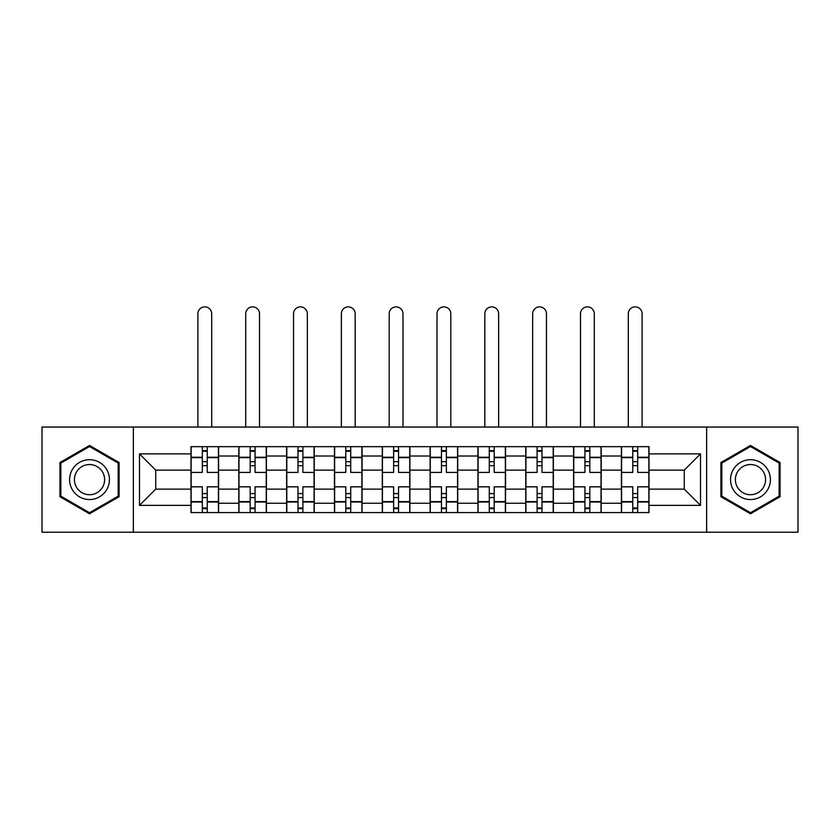 <?xml version="1.0" encoding="UTF-8"?>
<svg xmlns="http://www.w3.org/2000/svg" width="840" height="840" viewBox="0 0 840 840"><rect width="100%" height="100%" fill="white"/><g stroke="black" fill="none" stroke-linecap="round" stroke-linejoin="round"><path stroke-width="1.26" d="M706.639 532.203L798 532.203L798 427.046L42 427.046L42 532.203L706.639 532.203L706.639 427.046M238.822 512.579L238.822 456.015L218.589 456.015L218.589 512.579M218.589 456.015L218.589 446.67M238.822 456.015L238.822 446.67M266.406 446.67L266.406 512.579M286.639 512.579L286.639 446.67M314.233 446.67L314.233 512.579M334.467 512.579L334.467 446.67M362.061 446.67L362.061 512.579M382.294 512.579L382.294 446.67M409.878 446.67L409.878 512.579M430.122 512.579L430.122 446.67M457.706 446.67L457.706 512.579M477.939 512.579L477.939 446.67M505.533 446.67L505.533 512.579M525.767 512.579L525.767 446.67M553.361 446.67L553.361 512.579M573.594 512.579L573.594 446.67M601.178 446.67L601.178 512.579M621.411 512.579L621.411 446.67M621.411 489.132L601.178 489.132M573.594 489.132L553.361 489.132M525.767 489.132L505.533 489.132M477.939 489.132L457.706 489.132M430.122 489.132L409.878 489.132M382.294 489.132L362.061 489.132M334.467 489.132L314.233 489.132M286.639 489.132L266.406 489.132M238.822 489.132L218.589 489.132M621.411 470.127L601.178 470.127M573.594 470.127L553.361 470.127M525.767 470.127L505.533 470.127M477.939 470.127L457.706 470.127M430.122 470.127L409.878 470.127M382.294 470.127L362.061 470.127M334.467 470.127L314.233 470.127M286.639 470.127L266.406 470.127M238.822 470.127L218.589 470.127M155.736 489.132L190.995 489.132L190.995 470.127L155.736 470.127L155.736 489.132L139.493 505.376L139.493 453.873L190.995 453.873L190.995 470.127M649.005 470.127L649.005 489.132L684.264 489.132L684.264 470.127L649.005 470.127L649.005 446.67L190.995 446.67L190.995 453.873M649.005 453.873L700.508 453.873L700.508 505.376L649.005 505.376L649.005 489.132M190.995 489.132L190.995 512.579L649.005 512.579L649.005 505.376M190.995 505.376L139.493 505.376M133.361 532.203L133.361 427.046M119.102 462.546L89.523 445.463L59.934 462.546L59.934 496.703L89.523 513.786L119.102 496.703L119.102 462.546M780.066 462.546L750.477 445.463L720.899 462.546L720.899 496.703L750.477 513.786L780.066 496.703L780.066 462.546M207.239 507.98L202.335 507.98M202.335 451.269L207.239 451.269M255.066 507.98L250.163 507.98M250.163 451.269L255.066 451.269M302.894 507.98L297.99 507.98M297.99 451.269L302.894 451.269M350.711 507.98L345.807 507.98M345.807 451.269L350.711 451.269M398.538 507.98L393.635 507.98M393.635 451.269L398.538 451.269M446.366 507.98L441.462 507.98M441.462 451.269L446.366 451.269M494.193 507.98L489.29 507.98M489.29 451.269L494.193 451.269M542.01 507.98L537.106 507.98M537.106 451.269L542.01 451.269M589.837 507.98L584.934 507.98M584.934 451.269L589.837 451.269M637.665 507.98L632.762 507.98M632.762 451.269L637.665 451.269M139.493 453.873L155.736 470.127M684.264 489.132L700.508 505.376M684.264 470.127L700.508 453.873M218.431 512.579L218.431 472.416L207.239 472.416L207.239 446.67M202.335 446.67L202.335 472.416L191.142 472.416L191.142 446.67M211.691 427.046L211.691 313.772A6.899 6.899 0 0 0 204.792 306.873A6.899 6.899 0 0 0 197.894 313.772L197.894 427.046M218.431 472.416L218.431 446.67M191.142 512.579L191.142 486.832L202.335 486.832L202.335 512.579M207.239 512.579L207.239 486.832L218.431 486.832M202.335 465.675L207.239 465.675M191.142 486.832L191.142 472.416M207.239 493.574L202.335 493.574M207.239 508.599L202.335 508.599M202.335 497.564L207.239 497.564M207.239 461.695L202.335 461.695M202.335 450.649L207.239 450.649M72.261 489.594A19.929 19.929 0 0 0 99.477 496.881A19.929 19.929 0 0 0 106.775 469.665A19.929 19.929 0 0 0 79.558 462.368A19.929 19.929 0 0 0 72.261 489.594M76.451 487.169A15.088 15.088 0 0 0 97.062 492.692A15.088 15.088 0 0 0 102.585 472.08A15.088 15.088 0 0 0 81.974 466.557A15.088 15.088 0 0 0 76.451 487.169M89.523 446.523L118.178 463.071L118.178 496.178L89.523 512.726L60.858 496.178L60.858 463.071L89.523 446.523M733.226 489.594A19.929 19.929 0 0 0 760.442 496.881A19.929 19.929 0 0 0 767.739 469.665A19.929 19.929 0 0 0 740.523 462.368A19.929 19.929 0 0 0 733.226 489.594M737.415 487.169A15.088 15.088 0 0 0 758.026 492.692A15.088 15.088 0 0 0 763.55 472.08A15.088 15.088 0 0 0 742.938 466.557A15.088 15.088 0 0 0 737.415 487.169M750.477 446.523L779.142 463.071L779.142 496.178L750.477 512.726L721.823 496.178L721.823 463.071L750.477 446.523M266.259 512.579L266.259 472.416L255.066 472.416L255.066 446.67M250.163 446.67L250.163 472.416L238.97 472.416L238.97 446.67M259.507 427.046L259.507 313.772A6.899 6.899 0 0 0 252.609 306.873A6.899 6.899 0 0 0 245.71 313.772L245.71 427.046M266.259 472.416L266.259 446.67M238.97 512.579L238.97 486.832L250.163 486.832L250.163 512.579M255.066 512.579L255.066 486.832L266.259 486.832M250.163 465.675L255.066 465.675M238.97 486.832L238.97 472.416M255.066 493.574L250.163 493.574M255.066 508.599L250.163 508.599M250.163 497.564L255.066 497.564M255.066 461.695L250.163 461.695M250.163 450.649L255.066 450.649M314.076 512.579L314.076 472.416L302.894 472.416L302.894 446.67M297.99 446.67L297.99 472.416L286.797 472.416L286.797 446.67M307.335 427.046L307.335 313.772A6.899 6.899 0 0 0 300.437 306.873A6.899 6.899 0 0 0 293.538 313.772L293.538 427.046M314.076 472.416L314.076 446.67M286.797 512.579L286.797 486.832L297.99 486.832L297.99 512.579M302.894 512.579L302.894 486.832L314.076 486.832M297.99 465.675L302.894 465.675M286.797 486.832L286.797 472.416M302.894 493.574L297.99 493.574M302.894 508.599L297.99 508.599M297.99 497.564L302.894 497.564M302.894 461.695L297.99 461.695M297.99 450.649L302.894 450.649M361.904 512.579L361.904 472.416L350.711 472.416L350.711 446.67M345.807 446.67L345.807 472.416L334.625 472.416L334.625 446.67M355.163 427.046L355.163 313.772A6.899 6.899 0 0 0 348.264 306.873A6.899 6.899 0 0 0 341.366 313.772L341.366 427.046M361.904 472.416L361.904 446.67M334.625 512.579L334.625 486.832L345.807 486.832L345.807 512.579M350.711 512.579L350.711 486.832L361.904 486.832M345.807 465.675L350.711 465.675M334.625 486.832L334.625 472.416M350.711 493.574L345.807 493.574M350.711 508.599L345.807 508.599M345.807 497.564L350.711 497.564M350.711 461.695L345.807 461.695M345.807 450.649L350.711 450.649M409.731 512.579L409.731 472.416L398.538 472.416L398.538 446.67M393.635 446.67L393.635 472.416L382.442 472.416L382.442 446.67M402.99 427.046L402.99 313.772A6.899 6.899 0 0 0 396.092 306.873A6.899 6.899 0 0 0 389.193 313.772L389.193 427.046M409.731 472.416L409.731 446.67M382.442 512.579L382.442 486.832L393.635 486.832L393.635 512.579M398.538 512.579L398.538 486.832L409.731 486.832M393.635 465.675L398.538 465.675M382.442 486.832L382.442 472.416M398.538 493.574L393.635 493.574M398.538 508.599L393.635 508.599M393.635 497.564L398.538 497.564M398.538 461.695L393.635 461.695M393.635 450.649L398.538 450.649M457.558 512.579L457.558 472.416L446.366 472.416L446.366 446.67M441.462 446.67L441.462 472.416L430.269 472.416L430.269 446.67M450.807 427.046L450.807 313.772A6.899 6.899 0 0 0 443.909 306.873A6.899 6.899 0 0 0 437.01 313.772L437.01 427.046M457.558 472.416L457.558 446.67M430.269 512.579L430.269 486.832L441.462 486.832L441.462 512.579M446.366 512.579L446.366 486.832L457.558 486.832M441.462 465.675L446.366 465.675M430.269 486.832L430.269 472.416M446.366 493.574L441.462 493.574M446.366 508.599L441.462 508.599M441.462 497.564L446.366 497.564M446.366 461.695L441.462 461.695M441.462 450.649L446.366 450.649M505.376 512.579L505.376 472.416L494.193 472.416L494.193 446.67M489.29 446.67L489.29 472.416L478.096 472.416L478.096 446.67M498.635 427.046L498.635 313.772A6.899 6.899 0 0 0 491.736 306.873A6.899 6.899 0 0 0 484.838 313.772L484.838 427.046M505.376 472.416L505.376 446.67M478.096 512.579L478.096 486.832L489.29 486.832L489.29 512.579M494.193 512.579L494.193 486.832L505.376 486.832M489.29 465.675L494.193 465.675M478.096 486.832L478.096 472.416M494.193 493.574L489.29 493.574M494.193 508.599L489.29 508.599M489.29 497.564L494.193 497.564M494.193 461.695L489.29 461.695M489.29 450.649L494.193 450.649M553.203 512.579L553.203 472.416L542.01 472.416L542.01 446.67M537.106 446.67L537.106 472.416L525.924 472.416L525.924 446.67M546.462 427.046L546.462 313.772A6.899 6.899 0 0 0 539.563 306.873A6.899 6.899 0 0 0 532.665 313.772L532.665 427.046M553.203 472.416L553.203 446.67M525.924 512.579L525.924 486.832L537.106 486.832L537.106 512.579M542.01 512.579L542.01 486.832L553.203 486.832M537.106 465.675L542.01 465.675M525.924 486.832L525.924 472.416M542.01 493.574L537.106 493.574M542.01 508.599L537.106 508.599M537.106 497.564L542.01 497.564M542.01 461.695L537.106 461.695M537.106 450.649L542.01 450.649M601.03 512.579L601.03 472.416L589.837 472.416L589.837 446.67M584.934 446.67L584.934 472.416L573.741 472.416L573.741 446.67M594.29 427.046L594.29 313.772A6.899 6.899 0 0 0 587.391 306.873A6.899 6.899 0 0 0 580.493 313.772L580.493 427.046M601.03 472.416L601.03 446.67M573.741 512.579L573.741 486.832L584.934 486.832L584.934 512.579M589.837 512.579L589.837 486.832L601.03 486.832M584.934 465.675L589.837 465.675M573.741 486.832L573.741 472.416M589.837 493.574L584.934 493.574M589.837 508.599L584.934 508.599M584.934 497.564L589.837 497.564M589.837 461.695L584.934 461.695M584.934 450.649L589.837 450.649M648.858 512.579L648.858 472.416L637.665 472.416L637.665 446.67M632.762 446.67L632.762 472.416L621.569 472.416L621.569 446.67M642.106 427.046L642.106 313.772A6.899 6.899 0 0 0 635.208 306.873A6.899 6.899 0 0 0 628.309 313.772L628.309 427.046M648.858 472.416L648.858 446.67M621.569 512.579L621.569 486.832L632.762 486.832L632.762 512.579M637.665 512.579L637.665 486.832L648.858 486.832M632.762 465.675L637.665 465.675M621.569 486.832L621.569 472.416M637.665 493.574L632.762 493.574M637.665 508.599L632.762 508.599M632.762 497.564L637.665 497.564M637.665 461.695L632.762 461.695M632.762 450.649L637.665 450.649M573.594 456.015L553.361 456.015M525.767 456.015L505.533 456.015M477.939 456.015L457.706 456.015M430.122 456.015L409.878 456.015M382.294 456.015L362.061 456.015M334.467 456.015L314.233 456.015M286.639 456.015L266.406 456.015M621.411 456.015L601.178 456.015M573.594 503.233L553.361 503.233M525.767 503.233L505.533 503.233M477.939 503.233L457.706 503.233M430.122 503.233L409.878 503.233M382.294 503.233L362.061 503.233M334.467 503.233L314.233 503.233M286.639 503.233L266.406 503.233M238.822 503.233L218.589 503.233M621.411 503.233L601.178 503.233M218.431 457.244L207.239 457.244M202.335 457.244L191.142 457.244M202.335 457.653L191.142 457.653M202.335 501.596L191.142 501.596M202.335 502.005L191.142 502.005M218.431 502.005L207.239 502.005M218.431 457.653L207.239 457.653M218.431 501.596L207.239 501.596M266.259 457.244L255.066 457.244M250.163 457.244L238.97 457.244M250.163 457.653L238.97 457.653M250.163 501.596L238.97 501.596M250.163 502.005L238.97 502.005M266.259 502.005L255.066 502.005M266.259 457.653L255.066 457.653M266.259 501.596L255.066 501.596M314.076 457.244L302.894 457.244M297.99 457.244L286.797 457.244M297.99 457.653L286.797 457.653M297.99 501.596L286.797 501.596M297.99 502.005L286.797 502.005M314.076 502.005L302.894 502.005M314.076 457.653L302.894 457.653M314.076 501.596L302.894 501.596M361.904 457.244L350.711 457.244M345.807 457.244L334.625 457.244M345.807 457.653L334.625 457.653M345.807 501.596L334.625 501.596M345.807 502.005L334.625 502.005M361.904 502.005L350.711 502.005M361.904 457.653L350.711 457.653M361.904 501.596L350.711 501.596M409.731 457.244L398.538 457.244M393.635 457.244L382.442 457.244M393.635 457.653L382.442 457.653M393.635 501.596L382.442 501.596M393.635 502.005L382.442 502.005M409.731 502.005L398.538 502.005M409.731 457.653L398.538 457.653M409.731 501.596L398.538 501.596M457.558 457.244L446.366 457.244M441.462 457.244L430.269 457.244M441.462 457.653L430.269 457.653M441.462 501.596L430.269 501.596M441.462 502.005L430.269 502.005M457.558 502.005L446.366 502.005M457.558 457.653L446.366 457.653M457.558 501.596L446.366 501.596M505.376 457.244L494.193 457.244M489.29 457.244L478.096 457.244M489.29 457.653L478.096 457.653M489.29 501.596L478.096 501.596M489.29 502.005L478.096 502.005M505.376 502.005L494.193 502.005M505.376 457.653L494.193 457.653M505.376 501.596L494.193 501.596M553.203 457.244L542.01 457.244M537.106 457.244L525.924 457.244M537.106 457.653L525.924 457.653M537.106 501.596L525.924 501.596M537.106 502.005L525.924 502.005M553.203 502.005L542.01 502.005M553.203 457.653L542.01 457.653M553.203 501.596L542.01 501.596M601.03 457.244L589.837 457.244M584.934 457.244L573.741 457.244M584.934 457.653L573.741 457.653M584.934 501.596L573.741 501.596M584.934 502.005L573.741 502.005M601.03 502.005L589.837 502.005M601.03 457.653L589.837 457.653M601.03 501.596L589.837 501.596M648.858 457.244L637.665 457.244M632.762 457.244L621.569 457.244M632.762 457.653L621.569 457.653M632.762 501.596L621.569 501.596M632.762 502.005L621.569 502.005M648.858 502.005L637.665 502.005M648.858 457.653L637.665 457.653M648.858 501.596L637.665 501.596"/></g></svg>
